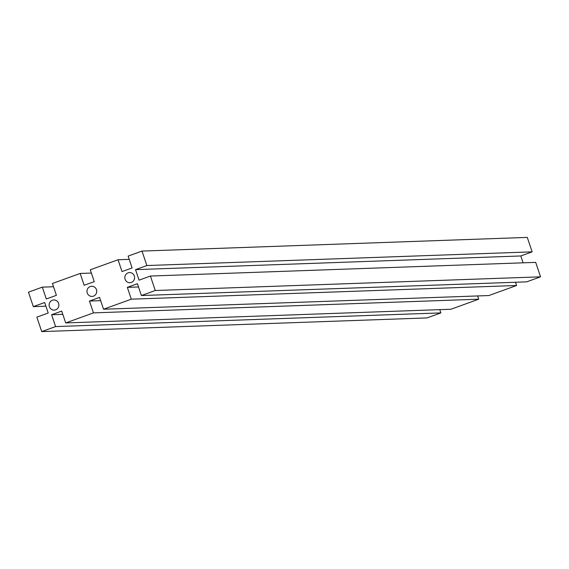 <?xml version="1.0" encoding="UTF-8"?>
<svg xmlns="http://www.w3.org/2000/svg" width="569" height="569" viewBox="0 0 569 569"><rect width="100%" height="100%" fill="white"/><g stroke="black" fill="none" stroke-linecap="round" stroke-linejoin="round"><path stroke-width="0.85" d="M58.614 303.369A5.078 4.879 88 0 1 54.19 310.112A5.078 4.879 88 0 1 49.403 306.705A5.078 4.879 88 0 1 53.835 299.963A5.078 4.879 88 0 1 58.614 303.369M96.467 289.671A5.078 4.879 88 0 1 92.043 296.413A5.078 4.879 88 0 1 87.256 293.007A5.078 4.879 88 0 1 91.687 286.264A5.078 4.879 88 0 1 96.467 289.671M134.327 275.979A5.078 4.879 88 0 1 129.896 282.715A5.078 4.879 88 0 1 125.116 279.308A5.078 4.879 88 0 1 129.54 272.565A5.078 4.879 88 0 1 134.327 275.979M41.722 331.599L36.857 317.146L48.209 313.035L44.674 302.516L33.315 306.627L28.45 292.167L42.326 287.146L46.309 298.974L56.402 295.325L52.426 283.497L80.179 273.454L84.162 285.282L94.255 281.627L90.279 269.798L118.039 259.756L122.015 271.584L132.108 267.928L128.132 256.1L142.008 251.078L146.873 265.538L135.522 269.649L139.056 280.161L150.415 276.05L155.28 290.51L141.397 295.531L137.421 283.703L127.328 287.352L131.304 299.187L103.544 309.23L99.568 297.402L89.468 301.051L93.451 312.879L65.691 322.929L61.715 311.094L51.615 314.749L55.598 326.578L41.722 331.599L426.992 317.922L440.868 312.9L439.773 309.643M55.598 326.578L440.868 312.9M51.615 314.749L62.81 314.351M65.691 322.929L450.961 309.244L478.721 299.202L477.626 295.944M93.451 312.879L478.721 299.202M89.468 301.051L100.663 300.652M103.544 309.23L488.821 295.546L516.574 285.503L515.478 282.252M131.304 299.187L516.574 285.503M127.328 287.352L138.516 286.961M141.397 295.531L526.674 281.854L540.55 276.833L535.685 262.373L150.415 276.05M155.28 290.51L540.55 276.833M523.096 262.821L520.791 255.965L532.143 251.854L527.278 237.401L142.008 251.078M135.522 269.649L520.791 255.965M146.873 265.538L532.143 251.854M118.039 259.756L129.227 259.357M80.179 273.454L91.374 273.056M42.326 287.146L53.522 286.748M33.315 306.627L45.904 306.179"/></g></svg>
